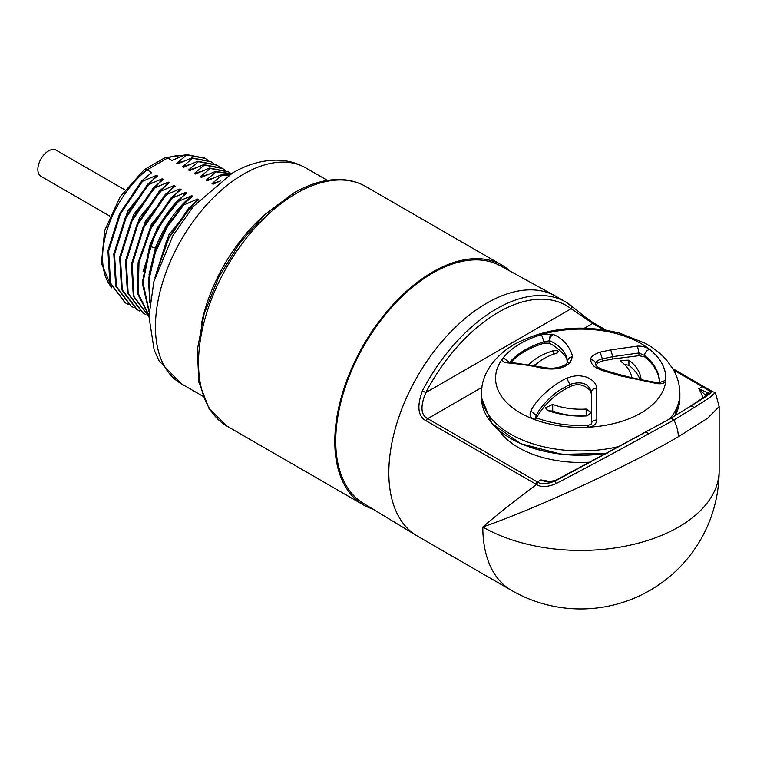 <?xml version="1.0" encoding="UTF-8"?>
<svg xmlns="http://www.w3.org/2000/svg" width="757" height="757" viewBox="0 0 757 757"><rect width="100%" height="100%" fill="white"/><g stroke="black" fill="none" stroke-linecap="round" stroke-linejoin="round"><path stroke-width="1.14" d="M204.683 158.128L185.995 154.485L171.99 160.446L167.713 157.976L165.206 157.598L144.237 169.682L120.193 196.706L104.684 230.507L101.4 263.294L111.856 287.887M192.761 207.153L189.505 208.421L188.767 207.995L198.703 199.687L197.634 199.072L183.629 205.033L182.901 204.608L192.836 196.3L191.767 195.685L177.753 201.636L177.024 201.211L186.96 192.903L185.891 192.287L171.886 198.249L171.148 197.823L181.084 189.515L180.015 188.9L166.01 194.861L165.272 194.435L175.208 186.127L174.138 185.503L160.134 191.464L159.405 191.038L169.341 182.73L168.272 182.115L154.267 188.077L153.529 187.651L163.465 179.343L162.395 178.728L148.391 184.68L147.653 184.263L157.588 175.955L156.519 175.331L142.515 181.292L141.777 180.866L151.712 172.558L147.085 169.89L144.426 169.549M185.995 154.485L186.733 154.911L176.797 163.219L183.563 161.241M210.55 161.515L191.871 157.882L177.867 163.834L176.797 163.219M191.871 157.882L192.6 158.298L182.664 166.606L189.439 164.629M216.426 164.912L197.747 161.269L183.733 167.231L182.664 166.606M197.747 161.269L198.476 161.695L188.54 170.003L195.315 168.016M225.255 170.193L222.028 168.139L203.614 164.657L189.61 170.618L188.54 170.003M203.614 164.657L204.352 165.083L194.417 173.391L201.192 171.413M228.179 171.688L209.49 168.054L195.486 174.015L194.417 173.391M209.49 168.054L210.228 168.48L200.293 176.788L207.058 174.801M231.33 173.675L215.367 171.442L201.362 177.403L200.293 176.788M215.367 171.442L216.095 171.867L206.159 180.175L212.935 178.198M229.333 174.886L221.233 174.839L207.229 180.791L206.159 180.175M221.233 174.839L221.971 175.255L212.036 183.563L218.811 181.585M220.514 180.857L213.105 184.188L212.036 183.563M207.626 160.02L205.138 158.393L186.733 154.911M213.502 163.408L211.014 161.78L192.6 158.298M219.379 166.805L216.89 165.168L198.476 161.695M231.122 173.58L228.633 171.953L210.228 168.48M231.226 173.741L216.095 171.867M228.869 175.179L221.971 175.255M510.095 271.148A138.446 79.93 120 0 0 501.91 265.139A138.446 79.93 120 0 0 395.22 302.232A138.446 79.93 120 0 0 334.793 441.558A138.446 79.93 120 0 0 363.464 504.938A138.446 79.93 120 0 0 372.756 509.026M511.486 590.394A138.446 138.446 0 0 0 719.15 470.494A138.446 79.93 0 0 1 678.603 527.014A138.446 79.93 180 0 1 482.805 527.014A138.446 79.93 120 0 0 511.486 590.394L417.504 536.136A138.446 79.93 -60 0 1 416.653 535.634L363.294 503.282A137.112 79.163 -60 0 1 343.347 393.138A137.112 79.163 -60 0 1 432.682 273.088A137.112 79.163 -60 0 1 500.386 265.821L555.089 295.855A138.446 79.93 -60 0 1 555.95 296.337L565.734 301.996A138.446 79.93 -60 0 1 570.655 305.26A2.773 2.252 127.3 0 1 570.844 305.393L570.844 305.393A2.773 2.252 127.3 0 1 571.128 308.724L592.731 323.381L584.499 328.141M416.653 535.634A138.446 79.93 -60 0 1 388.824 472.756A138.446 79.93 -60 0 1 486.723 303.197A138.446 79.93 -60 0 1 555.089 295.855M558.571 479.096A2.773 1.249 62.4 0 0 558.524 479.115L671.033 418.186L673.929 420.05A27.687 15.888 60 0 1 678.31 436.751C639.419 459.688 547.898 504.247 482.805 527.014C497.832 514.079 515.716 499.904 536.486 484.489L426.021 420.741C417.968 416.369 416.757 406.405 422.378 390.867L425.822 392.618A135.673 78.331 -60 0 1 571.128 308.724L425.822 392.618C420.144 406.452 420.778 415.129 427.705 418.659L537.385 481.982L540.99 479.9L547.481 481.594L555.108 480.638A2.773 1.173 69.6 0 0 554.947 480.733L646.289 431.717L648.456 433.912L673.929 420.05L694.349 407.417L690.999 405.903C706.215 396.734 711.826 392.41 707.833 392.911L698.806 388.786L702.411 386.704L710.312 391.483L707.833 392.911A2.773 2.744 -103.9 0 0 706.423 395.599L705.77 395.542A2.773 2.725 -64.1 0 1 707.369 392.732M678.31 436.751L707.549 418.318L719.15 406.556L715.346 392.552L709.943 397.453L694.349 407.417L690.791 406.026L671.033 418.186M707.047 395.409L706.423 395.599M705.988 396.204A127.375 73.533 180 0 0 705.77 395.542L698.806 388.786A124.602 71.934 0 0 1 703.102 398.229M499.09 430.591A87.916 50.757 0 0 0 518.545 447.605A87.916 50.757 0 0 0 590.555 462.149M551.314 481.622A124.602 71.934 0 0 1 540.99 479.9C546.024 482.417 550.68 482.692 554.947 480.733M555.278 480.61A2.773 1.173 69.6 0 0 555.108 480.638L558.524 479.115A2.773 1.249 62.4 0 0 558.486 479.143L556.007 480.572C547.718 484.12 541.757 484.726 538.095 482.37L537.385 481.982A2.773 1.599 -60 0 0 535.701 484.064M646.26 431.727A2.773 2.773 0 0 1 646.336 431.689L648.456 433.912C623.143 448.097 592.409 464.637 556.234 483.524C547.689 487.177 541.104 487.499 536.486 484.489A2.773 1.618 -62.9 0 1 538.095 482.37M556.234 483.524A2.773 1.211 -117.7 0 1 556.007 480.572L646.289 431.717M715.346 392.552L711.06 391.208A2.773 2.754 78 0 0 710.312 391.483C713.851 391.237 707.417 396.043 690.999 405.903A2.773 2.243 58.7 0 0 690.886 405.96A2.773 2.773 0 0 0 690.791 406.026M663.908 388.691L663.898 388.71A85.144 49.158 180 0 1 663.898 388.71A85.144 49.158 180 0 1 640.905 413.029A85.144 49.158 0 0 1 556.707 425.434A85.144 49.158 0 0 1 497.51 388.71A85.144 49.158 0 0 0 497.51 388.71L497.5 388.691A85.144 49.158 0 0 0 556.707 425.425A85.144 49.158 0 0 0 640.914 413.019A85.144 49.158 180 0 0 663.908 388.691A85.144 49.158 180 0 0 621.497 335.105A85.144 49.158 180 0 0 520.494 343.498A85.144 49.158 0 0 0 497.5 388.691M552.364 334.178L553.433 334.566C567.353 339.846 572.869 354.655 572.349 356.831L570.381 362.376C566.463 366.284 559.414 370.495 544.056 368.508C537.101 367.23 532.067 365.252 507.162 362.849L505.203 362.508C502.402 361.562 501.768 360.001 503.291 357.815A85.115 49.139 180 0 1 520.523 343.498A85.115 49.139 180 0 1 541.51 334.632L552.364 334.178C550.065 335.531 549.071 337.726 549.364 340.773L549.847 340.764C560.246 345.637 566.16 352.478 567.58 361.297C567.835 358.771 569.425 357.285 572.349 356.831M665.744 380.279C665.252 383.061 662.46 384.187 657.369 383.657L620.958 375.974L601.758 370.315L596.327 367.845C592.599 365.631 590.744 362.906 590.791 359.66C590.384 357.011 593.507 354.503 600.15 352.137L610.748 349.885L637.47 346.119C642.343 345.977 646.402 347.085 649.638 349.431A85.115 49.139 180 0 1 665.744 380.279L659.744 382.531M509.915 362.139A78.775 45.477 0 0 1 544.434 341.729L549.364 340.782L549.364 343.224L544.434 343.101L541.51 334.632M567.381 362.565L566.993 361.051C567.542 357.701 563.009 352.497 553.395 345.438L549.364 343.224M553.433 334.566C550.859 335.73 549.667 337.792 549.847 340.764L549.847 343.451M567.58 362.158L567.58 361.297L566.889 363.199A4.921 3.634 -138.1 0 1 570.381 362.376M566.889 363.199C566.463 365.006 556.158 369.842 545.75 367.713L544.056 368.508M596.62 388.294L596.838 419.993C596.308 424.251 593.488 426.655 588.388 427.185A85.115 49.139 180 0 1 534.224 419.416C530.269 417.665 529.143 414.845 530.856 410.966C538.842 394.208 562.479 379.352 566.738 378.282C572.784 375.803 578.31 375.179 583.335 376.409C586.817 376.598 596.601 380.96 596.62 388.294C593.497 388.426 591.766 389.656 591.435 391.984L591.652 423.106C591.983 421.138 593.715 420.097 596.838 419.993M508.922 362.054L503.291 357.815M511.041 362.243A78.775 45.477 180 0 1 524.998 351.314A78.775 45.477 180 0 1 544.434 343.101M595.825 365.129L598.285 362.527L602.326 361.013L612.754 358.998L638.965 355.695L644.519 356.802A78.775 45.477 180 0 1 659.461 382.588M591.633 423.305L591.435 394.132L590.545 390.867C584.489 384.442 577.582 383.061 569.822 386.723L565.157 389.212C561.751 391.18 549.828 397.766 539.135 413.502L536.164 418.101M507.162 362.849L508.789 362.045L545.75 367.713M508.789 362.045L505.203 362.508M553.339 354.295L553.339 350.737A59.074 34.112 0 0 0 538.927 356.85A59.074 34.112 0 0 0 528.973 364.495M553.339 350.737L557.455 350.709L558.486 351.721L556.603 353.226A52.044 30.043 0 0 0 543.904 358.61A52.044 30.043 0 0 0 534.962 365.517M631.688 377.62A51.116 29.514 0 0 0 621.478 361.922L620.532 360.446L628.906 360.152A60.437 34.888 0 0 1 641.084 379.664M552.705 404.408A51.116 29.514 0 0 0 586.155 409.064L591.312 412.556L587.148 415.886A60.437 34.888 0 0 1 547.595 410.389L545.494 407.805L552.705 404.408L552.705 411.079A51.116 29.514 0 0 0 586.155 415.735L587.829 415.811M537.375 363.209A59.074 34.112 0 0 0 534.177 365.376M557.455 352.885L557.455 350.709M548.674 410.786L552.705 411.079M624.317 364.325L628.906 365.347L628.906 360.152M639.92 379.427A60.437 34.888 0 0 0 628.906 365.347M596.327 367.845L598.645 367.665L602.941 369.615C623.427 376.248 638.397 379.408 656.858 382.55L657.369 383.657M638.965 355.695L638.965 352.989L644.519 355.43C644.964 352.251 646.667 350.245 649.638 349.431M638.965 352.989L637.47 346.119M598.645 367.665C596.308 365.934 595.267 364.827 595.522 364.325L595.541 363.956C595.891 361.496 598.153 359.802 602.326 358.875L612.754 356.651L638.974 352.961M602.326 361.013L602.326 358.875L600.15 352.137M602.941 369.615L601.758 370.315M536.164 417.684L536.164 415.451C541.775 404.247 555.089 392.779 559.839 390.12L569.822 384.452C581.376 380.875 588.586 383.383 591.435 391.984L591.435 394.132M569.822 386.723L569.822 384.452L566.738 378.282M534.224 419.416L536.741 417.978L535.776 417.258L536.164 415.451L530.856 410.966M591.652 423.154L591.652 423.135C591.794 423.948 590.574 424.677 588 425.311L588 425.311C569.406 426.172 552.317 423.721 536.732 417.968M189.505 208.421L168.868 238.133L156.775 271.725M188.767 207.995L166.512 240.944L154.911 277.791M154.882 277.895L168.981 234.613L197.634 199.072M183.629 205.033L167.221 227.147L155.336 252.412L149.384 277.933L150.094 300.775M182.901 204.608L166.086 227.403L154.097 253.453L148.448 279.579L149.858 302.639M148.968 274.923L155.403 248.116C163.692 226.636 175.813 209.15 191.767 195.685M177.753 201.636C165.906 214.666 156.765 229.674 150.312 246.668L142.997 282.522L149.129 311.193M177.024 201.211C165.177 214.24 156.027 229.248 149.583 246.252L142.25 282.986L149.091 311.96M143.092 271.536L157.115 228.046L185.891 192.287M171.886 198.249L151.05 228.34L138.995 262.31L138.228 293.394L148.978 315.404M171.148 197.823L150.123 228.283L138.115 262.641L137.67 293.886L148.978 315.678M137.216 268.148L151.239 224.659L180.015 188.9M166.01 194.861L143.792 227.725L132.172 264.486L134.008 296.574L148.959 316.511M165.272 194.435L143.035 227.346L131.425 264.155L133.308 296.252L148.618 316.312M131.349 264.751L145.372 221.262L174.138 185.503M160.134 191.464L137.888 224.375L126.287 261.184L128.17 293.29L143.196 313.18L145.836 314.534M159.405 191.038L137.159 223.958L125.558 260.768L127.431 292.864L142.742 312.915M125.473 261.364L139.496 217.874L168.272 182.115M154.267 188.077L132.021 220.987L120.41 257.796L122.293 289.893L137.32 309.793L139.96 311.136M153.529 187.651L131.283 220.561L119.682 257.371L121.555 289.477L136.866 309.528M119.597 257.967L133.62 214.477L162.395 178.728M148.391 184.68L126.145 217.6L114.544 254.409L116.417 286.506L131.444 306.396L134.093 307.749M147.653 184.263L125.407 217.174L113.805 253.983L115.689 286.08L130.989 306.131M113.72 254.579L127.744 211.089L156.519 175.331M142.515 181.292L120.268 214.203L108.667 251.012L110.55 283.118L125.567 303.008L128.217 304.352M141.777 180.866L119.54 213.777L107.929 250.595L109.812 282.692L125.123 302.743M222.766 168.565L204.352 165.083M109.822 216.095L40.982 176.353A15.121 8.734 -60 0 1 37.85 169.426A15.121 8.734 -60 0 1 44.455 154.21A15.121 8.734 -60 0 1 56.103 150.16L124.943 189.903M183.686 155.374A77.526 44.758 120 0 0 167.713 157.976L147.085 169.89A77.526 44.758 120 0 0 111.601 287.338M181.254 383.752A124.602 71.943 -60 0 1 162.149 283.903A124.602 71.943 -60 0 1 243.555 174.11A124.602 71.943 120 0 1 305.847 167.931C296.422 162.604 286.174 160.011 275.122 160.172C260.682 160.55 246.46 164.827 232.475 173.012L193.366 206.434L172.918 235.578L153.86 281.642L148.959 316.54L154.144 349.933L159.093 360.9L181.254 383.752L202.838 396.214M201.305 324.592A124.602 71.943 -60 0 1 264.638 214.884M296.413 193.319A138.446 79.93 -60 0 1 365.64 186.468C358.373 182.305 350.311 180.005 341.464 179.57C326.21 178.974 310.266 183.468 293.65 193.044L265.31 214.259L239.59 243.196L218.593 277.422L204.087 314.041L197.312 349.999L198.921 382.389L209.036 408.619L227.195 426.257A138.446 79.93 -60 0 1 205.97 315.319A138.446 79.93 -60 0 1 296.413 193.319M422.378 390.867A138.446 79.93 -60 0 1 565.734 301.996L576.616 310.039C583.647 316.048 589.476 320.448 594.113 323.248A2.773 1.599 120 0 0 592.731 323.381L603.887 329.825M481.972 387.329L427.705 418.659A2.773 1.599 -60 0 0 426.021 420.741M673.579 370.059L702.411 386.704A2.773 1.599 120 0 1 703.792 386.572L704.53 386.988A2.773 1.684 119.3 0 0 703.111 387.101M594.415 323.523A2.773 1.599 120 0 0 594.113 323.248L606.13 330.184M704.095 386.846A2.773 1.599 120 0 0 703.792 386.572L672.774 368.659M704.862 387.281A2.773 1.684 119.3 0 0 704.53 386.988L711.769 391.189M690.838 405.998A2.773 2.243 58.7 0 1 690.886 405.96L708.42 394.208M510.833 438.492A98.467 56.851 0 0 0 607.218 453.178M674.856 415.962L679.871 397.86A99.167 57.258 180 0 1 674.752 416.019M606.859 453.377L561.77 454.351L520.598 443.659L491.861 423.466L481.537 397.86A99.167 57.258 0 0 0 607.625 452.96M481.537 397.86L481.537 393.668A99.167 57.258 0 0 0 620.002 446.233M679.871 397.86L679.871 393.668A99.167 57.258 180 0 1 669.652 418.971M586.155 415.735L586.155 409.064M644.519 356.802L644.519 355.43A78.775 45.477 180 0 1 659.479 382.096A78.775 45.477 180 0 1 659.47 382.588L659.479 382.096M612.754 358.998L612.754 356.651L610.748 349.885M595.541 364.486L595.541 363.956C595.276 361.477 593.696 360.048 590.791 359.66M587.811 427.393C587.858 424.715 588.047 424.639 588.388 427.185M155.403 248.116L149.583 246.252M165.206 157.598L184.396 155.1M204.409 157.967L205.138 158.393M210.276 161.355L211.014 161.78M216.152 164.752L216.89 165.177M227.904 171.536L228.633 171.953M327.44 180.403L305.847 167.931M501.91 265.139L365.64 186.468M363.464 504.938L227.195 426.257M719.15 470.494L719.15 406.547M679.871 393.668C679.786 384.679 677.383 376.276 672.651 368.46L666.775 360.379C660.88 353.614 653.622 347.889 645.011 343.186L619.567 333.108C581.385 323.854 546.412 327.544 514.665 344.17C491.52 357.626 480.969 377.185 481.537 393.668M656.858 382.55L660.095 382.399L659.423 383.714M148.334 316.142L149.072 316.568M142.458 312.755L143.196 313.18M136.582 309.367L137.32 309.783M130.715 305.97L131.444 306.396M124.839 302.582L125.577 303.008"/></g></svg>
